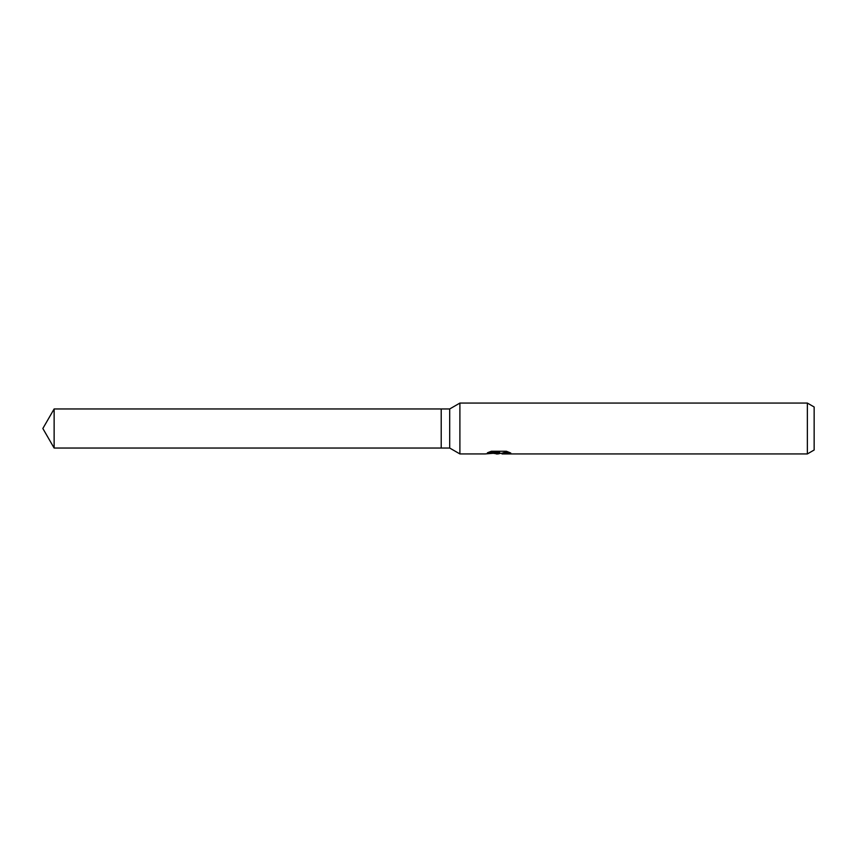 <?xml version="1.0" encoding="UTF-8"?>
<svg xmlns="http://www.w3.org/2000/svg" width="857" height="857" viewBox="0 0 857 857"><rect width="100%" height="100%" fill="white"/><g stroke="black" fill="none" stroke-linecap="round" stroke-linejoin="round"><path stroke-width="1.29" d="M488.897 452.164L499.567 452.164L499.567 452.828L485.062 453.931L459.898 453.931L449.689 448.04L441.216 448.04L441.216 408.96L449.689 408.96L459.898 403.069L807.369 403.069L814.15 406.989L814.15 450.011L807.369 453.931L502.073 453.931L501.934 453.257L503.723 452.646L508.854 452.175M449.689 448.04L449.689 408.96M459.898 453.931L459.898 403.069M500.713 453.289L498.035 453.931L493.6 453.364M498.035 453.931L496.235 453.931M807.369 453.931L807.369 403.069M499.567 452.828L487.365 452.828L491.34 451.264L506.38 451.264L510.751 453.01L505.684 452.957L501.934 453.889M498.624 452.925L498.624 453.46M494.51 453.289L498.217 452.967M441.216 448.04L54.13 448.04L42.85 428.5L54.13 408.96L441.216 408.96M54.13 448.04L54.13 408.96M498.624 453.289L501.934 453.289"/></g></svg>
